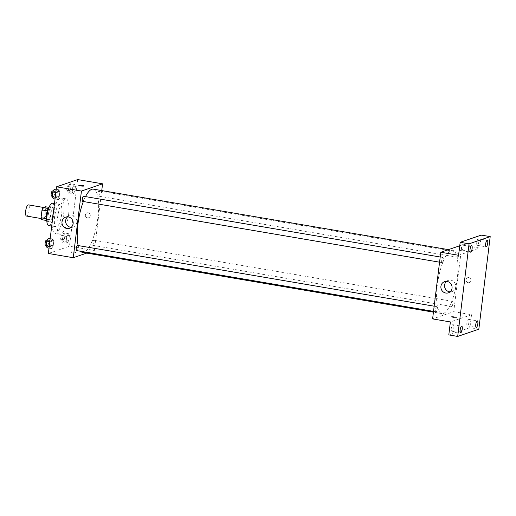 <?xml version="1.0" encoding="UTF-8"?>
<svg xmlns="http://www.w3.org/2000/svg" width="516" height="516" viewBox="0 0 516 516"><rect width="100%" height="100%" fill="white"/><g stroke="black" fill="none" stroke-linecap="round" stroke-linejoin="round"><path stroke-width="0.39" stroke-dasharray="2.58 1.94" d="M26.484 216.043A5.663 1.658 99.7 0 0 26.748 216.017A5.663 1.658 99.7 0 0 29.135 210.302A5.663 1.658 99.7 0 0 28.38 204.884M42.764 218.745A5.663 1.658 99.7 0 0 45.144 213.031A5.663 1.658 99.7 0 0 44.395 207.613A5.663 1.658 99.7 0 0 41.809 212.915A5.663 1.658 99.7 0 0 42.493 218.771A5.663 1.658 99.7 0 0 42.764 218.745M45.827 208.638L44.873 216.436A7.308 2.135 99.7 0 1 43.937 218.784L49.278 219.693A7.308 2.135 99.7 0 0 50.207 217.346L51.168 209.548L45.827 208.638A7.308 2.135 99.7 0 0 45.414 206.748M43.937 218.784L41.467 219.635M50.207 217.346L44.873 216.436M49.278 219.693L46.646 220.513M51.168 209.548A7.308 2.135 99.7 0 0 50.755 207.658L48.891 207.342M46.808 220.538A7.308 2.135 99.7 0 1 46.395 218.649L47.349 210.857A7.308 2.135 99.7 0 1 48.285 208.503L50.755 207.658M49.188 207.013A7.546 2.206 -80.3 0 1 50.046 206.658A7.546 2.206 -80.3 0 1 51.129 213.295A7.546 2.206 -80.3 0 1 47.511 221.545A7.546 2.206 -80.3 0 1 46.821 220.919M52.909 213.598A7.546 2.206 99.7 0 0 51.826 206.961A7.546 2.206 99.7 0 0 48.381 214.03A7.546 2.206 99.7 0 0 49.291 221.841A7.546 2.206 99.7 0 0 49.652 221.809A7.546 2.206 99.7 0 0 52.909 213.598M52.458 203.24A11.32 3.309 -80.3 0 1 54.083 213.198A11.32 3.309 -80.3 0 1 48.659 225.563M61.643 214.488A11.32 3.309 -80.3 0 1 56.218 226.853A11.32 3.309 -80.3 0 1 54.857 215.133A11.32 3.309 -80.3 0 1 60.017 204.53A11.32 3.309 -80.3 0 1 61.643 214.488M53.367 212.605A17.925 5.244 -80.3 0 1 61.127 198.015A17.925 5.244 -80.3 0 1 63.7 213.785A17.925 5.244 -80.3 0 1 55.109 233.361A17.925 5.244 -80.3 0 1 52.161 222.441M68.589 214.617A17.925 5.244 99.7 0 0 66.022 198.854A17.925 5.244 99.7 0 0 57.844 215.643A17.925 5.244 99.7 0 0 60.004 234.2A17.925 5.244 99.7 0 0 60.849 234.116A17.925 5.244 99.7 0 0 68.589 214.617M74.42 184.457L75.446 186.405L74.852 191.217L73.24 194.074L72.214 192.12L72.801 187.314L74.42 184.457L75.446 186.405L74.852 191.217L73.24 194.074L72.214 192.12L72.801 187.314L74.42 184.457L69.97 183.696L70.995 185.65L70.408 190.462L68.789 193.319L67.764 191.365L68.357 186.553L69.97 183.696M58.824 189.791L59.85 191.746L59.256 196.557L57.644 199.415L56.618 197.46L57.205 192.649L58.824 189.791L59.85 191.746L59.256 196.557L57.644 199.415L56.618 197.46L57.205 192.649L58.824 189.791L56.225 189.346M77.671 179.574L69.486 246.242L48.349 253.472M68.383 233.638L69.408 235.593L68.815 240.398L67.196 243.255L66.171 241.307L66.764 236.496L68.383 233.638L69.408 235.593L68.815 240.398L67.196 243.255L66.171 241.307L66.764 236.496L68.383 233.638L63.932 232.877L64.958 234.832L64.371 239.643L62.752 242.501L61.727 240.546L62.313 235.735L63.932 232.877M52.787 238.972L53.812 240.927L53.219 245.739L51.606 248.596L50.574 246.642L51.168 241.83L52.787 238.972L53.812 240.927L53.219 245.739L51.606 248.596L50.574 246.642L51.168 241.83L52.787 238.972L50.181 238.527M101.749 190.578L94.396 250.479L69.486 246.242M87.501 217.875A2.593 2.451 -108.9 0 0 90.132 214.54A2.593 2.451 -108.9 0 0 85.359 215.527A2.593 2.451 -108.9 0 0 88.649 217.784A2.593 2.451 -108.9 0 0 90.132 214.54A2.593 2.451 -108.9 0 0 85.359 215.527A2.593 2.451 -108.9 0 0 87.501 217.881M82.528 252.389A32.082 9.385 99.7 0 0 84.05 252.247A32.082 9.385 99.7 0 0 97.563 219.842A32.082 9.385 99.7 0 0 93.306 189.14M85.527 196.609A32.082 9.385 99.7 0 0 83.353 201.524M78.155 245.564A32.082 9.385 99.7 0 0 80.625 251.266M94.396 250.479L86.72 253.104M82.702 201.408A2.606 0.761 99.7 0 0 82.824 201.401A2.606 0.761 99.7 0 0 83.921 198.77A2.606 0.761 99.7 0 0 83.573 196.274M98.421 196.061A2.606 0.761 99.7 0 0 99.517 193.429A2.606 0.761 99.7 0 0 99.169 190.939A2.606 0.761 99.7 0 0 97.982 193.377A2.606 0.761 99.7 0 0 98.298 196.074A2.606 0.761 99.7 0 0 98.421 196.061M92.383 245.242A2.606 0.761 99.7 0 0 93.48 242.617A2.606 0.761 99.7 0 0 93.132 240.121A2.606 0.761 99.7 0 0 91.945 242.559A2.606 0.761 99.7 0 0 92.254 245.255A2.606 0.761 99.7 0 0 92.383 245.242M77.535 245.455A2.606 0.761 -80.3 0 1 77.852 248.151A2.606 0.761 -80.3 0 1 76.665 250.595M75.594 252.698A2.593 0.387 7 0 0 75.723 252.595A2.593 0.387 7 0 0 73.195 251.892A2.593 0.387 7 0 0 70.576 251.963A2.593 0.387 7 0 0 72.717 252.614A2.593 0.387 7 0 0 75.594 252.698M75.594 252.692A2.593 0.387 7 0 0 75.723 252.595A2.593 0.387 7 0 0 73.201 251.892A2.593 0.387 7 0 0 70.576 251.963A2.593 0.387 7 0 0 72.717 252.614A2.593 0.387 7 0 0 75.594 252.692M83.908 185.934L83.908 185.934A2.593 0.387 -173 0 1 81.289 186.005A2.593 0.387 -173 0 1 78.761 185.302L78.761 185.302M67.609 216.855A5.895 5.566 71.1 0 1 69.325 215.881A5.895 5.566 71.1 0 1 76.503 219.655A5.895 5.566 71.1 0 1 73.143 227.04A5.895 5.566 71.1 0 1 71.189 227.317M443.399 313.451A32.082 9.385 99.7 0 0 456.912 281.046A32.082 9.385 99.7 0 0 452.648 250.344A32.082 9.385 99.7 0 0 438.013 280.394A32.082 9.385 99.7 0 0 441.877 313.593A32.082 9.385 99.7 0 0 443.399 313.451M436.762 306.672A2.606 0.761 -80.3 0 1 436.884 306.659A2.606 0.761 -80.3 0 1 437.194 309.355A2.606 0.761 -80.3 0 1 436.007 311.793A2.606 0.761 -80.3 0 1 435.665 309.303A2.606 0.761 -80.3 0 1 436.762 306.672M457.763 257.265A2.606 0.761 99.7 0 0 458.866 254.633A2.606 0.761 99.7 0 0 458.518 252.143A2.606 0.761 99.7 0 0 457.331 254.582A2.606 0.761 99.7 0 0 457.64 257.278A2.606 0.761 99.7 0 0 457.763 257.265M451.726 306.446A2.606 0.761 99.7 0 0 452.822 303.814A2.606 0.761 99.7 0 0 452.48 301.325A2.606 0.761 99.7 0 0 451.287 303.763A2.606 0.761 99.7 0 0 451.603 306.459A2.606 0.761 99.7 0 0 451.726 306.446M442.173 262.599A2.606 0.761 99.7 0 0 443.27 259.974A2.606 0.761 99.7 0 0 442.922 257.478A2.606 0.761 99.7 0 0 441.735 259.916A2.606 0.761 99.7 0 0 442.044 262.612A2.606 0.761 99.7 0 0 442.173 262.599M459.743 245.764L461.923 245.023L453.738 311.683L432.602 318.914M481.305 235.09L479.712 248.054L461.923 245.023M478.829 329.189L469.934 327.673L448.797 334.91M453.738 311.683L471.527 314.715L469.934 327.673M468.193 282.716A2.593 2.451 -108.9 0 0 470.824 279.375A2.593 2.451 -108.9 0 0 466.058 280.362A2.593 2.451 -108.9 0 0 469.347 282.626A2.593 2.451 -108.9 0 0 470.824 279.375A2.593 2.451 -108.9 0 0 466.051 280.362A2.593 2.451 -108.9 0 0 468.193 282.716M458.576 255.285L479.712 248.054M459.582 250.041A2.593 0.387 -173 0 1 462.459 250.118A2.593 0.387 -173 0 1 464.606 250.77A2.593 0.387 -173 0 1 461.981 250.84A2.593 0.387 -173 0 1 459.453 250.137A2.593 0.387 -173 0 1 459.582 250.041A2.593 0.387 -173 0 1 462.459 250.125A2.593 0.387 -173 0 1 464.606 250.776A2.593 0.387 -173 0 1 461.981 250.847A2.593 0.387 -173 0 1 459.453 250.144A2.593 0.387 -173 0 1 459.582 250.041M471.527 314.715L450.391 321.945M456.292 317.534A2.593 0.387 7 0 0 456.421 317.437A2.593 0.387 7 0 0 453.893 316.734A2.593 0.387 7 0 0 451.268 316.805A2.593 0.387 7 0 0 453.409 317.456A2.593 0.387 7 0 0 456.292 317.534A2.593 0.387 7 0 0 456.421 317.43A2.593 0.387 7 0 0 453.893 316.727A2.593 0.387 7 0 0 451.268 316.798A2.593 0.387 7 0 0 453.409 317.45A2.593 0.387 7 0 0 456.292 317.534M446.521 281.394A5.895 5.566 71.1 0 1 448.236 280.414A5.895 5.566 71.1 0 1 455.415 284.193A5.895 5.566 71.1 0 1 452.055 291.579A5.895 5.566 71.1 0 1 450.1 291.856M476.765 242.41A3.309 0.968 99.7 0 0 477.242 245.313A3.309 0.968 99.7 0 0 478.751 242.217A3.309 0.968 99.7 0 0 478.351 238.798A3.309 0.968 99.7 0 0 476.765 242.41M461.169 247.745A3.309 0.968 99.7 0 0 461.646 250.653A3.309 0.968 99.7 0 0 463.155 247.551A3.309 0.968 99.7 0 0 462.755 244.132A3.309 0.968 99.7 0 0 461.169 247.745M466.877 322.958A3.309 0.968 99.7 0 0 467.348 325.867A3.309 0.968 99.7 0 0 468.857 322.771A3.309 0.968 99.7 0 0 468.457 319.346A3.309 0.968 99.7 0 0 466.877 322.958M451.281 328.292A3.309 0.968 99.7 0 0 451.752 331.201A3.309 0.968 99.7 0 0 453.261 328.105A3.309 0.968 99.7 0 0 452.861 324.68A3.309 0.968 99.7 0 0 451.281 328.292M48.336 238.218L49.362 240.166L48.775 244.977L47.156 247.835M47.433 245.584A2.606 0.761 99.7 0 0 48.53 242.952A2.606 0.761 99.7 0 0 48.181 240.456A2.606 0.761 99.7 0 0 46.995 242.901A2.606 0.761 99.7 0 0 47.311 245.59A2.606 0.761 99.7 0 0 47.433 245.584M53.812 240.927L49.362 240.166M53.219 245.739L48.775 244.977M51.606 248.596L49.001 248.151M50.574 246.642L49.213 246.409M51.168 241.83L49.807 241.598M45.531 245.287A2.606 0.761 99.7 0 0 45.653 245.281A2.606 0.761 99.7 0 0 46.75 242.649A2.606 0.761 99.7 0 0 46.408 240.153M54.373 189.03L55.399 190.985L54.812 195.796L53.193 198.654M53.471 196.396A2.606 0.761 99.7 0 0 54.567 193.771A2.606 0.761 99.7 0 0 54.225 191.275A2.606 0.761 99.7 0 0 53.032 193.713A2.606 0.761 99.7 0 0 53.348 196.409A2.606 0.761 99.7 0 0 53.471 196.396M59.85 191.746L55.399 190.985M59.256 196.557L54.812 195.796M57.644 199.415L55.044 198.97M56.618 197.46L55.257 197.228M57.205 192.649L55.844 192.416M51.568 196.106A2.606 0.761 99.7 0 0 51.69 196.093A2.606 0.761 99.7 0 0 52.787 193.468A2.606 0.761 99.7 0 0 52.445 190.972M63.029 240.243A2.606 0.761 99.7 0 0 64.126 237.612A2.606 0.761 99.7 0 0 63.778 235.122A2.606 0.761 99.7 0 0 62.591 237.56A2.606 0.761 99.7 0 0 62.907 240.256A2.606 0.761 99.7 0 0 63.029 240.243M69.408 235.593L64.958 234.832M68.815 240.398L64.371 239.643M67.196 243.255L62.752 242.501M66.171 241.307L61.727 240.546M66.764 236.496L62.313 235.735M61.249 239.94A2.606 0.761 99.7 0 0 62.346 237.315A2.606 0.761 99.7 0 0 61.997 234.819A2.606 0.761 99.7 0 0 60.811 237.257A2.606 0.761 99.7 0 0 61.127 239.953A2.606 0.761 99.7 0 0 61.249 239.94M69.067 191.062A2.606 0.761 99.7 0 0 70.163 188.43A2.606 0.761 99.7 0 0 69.821 185.941A2.606 0.761 99.7 0 0 68.628 188.379A2.606 0.761 99.7 0 0 68.944 191.075A2.606 0.761 99.7 0 0 69.067 191.062M75.446 186.405L70.995 185.65M74.852 191.217L70.408 190.462M73.24 194.074L68.789 193.319M72.214 192.12L67.764 191.365M72.801 187.314L68.357 186.553M67.286 190.759A2.606 0.761 99.7 0 0 68.383 188.127A2.606 0.761 99.7 0 0 68.041 185.637A2.606 0.761 99.7 0 0 66.854 188.076A2.606 0.761 99.7 0 0 67.164 190.772A2.606 0.761 99.7 0 0 67.286 190.759M41.157 218.545L42.493 218.771M43.402 207.438L44.395 207.613M51.826 206.961L50.046 206.658M49.291 221.841L47.511 221.545M60.017 204.53L54.477 203.588M56.218 226.853L51.71 226.085M66.022 198.854L61.127 198.015M60.004 234.2L55.109 233.361M69.325 215.881L65.655 217.139M73.143 227.04L69.473 228.298M452.648 250.344L448.456 249.628M441.877 313.593L433.434 312.154M433.524 311.374L436.007 311.793M434.162 306.201L436.884 306.659M458.518 252.143L99.169 190.939M457.64 257.278L98.298 196.074M452.48 301.325L93.132 240.121M451.603 306.459L92.254 245.255M442.922 257.478L440.2 257.013M442.044 262.612L439.567 262.192M448.236 280.414L444.566 281.671M452.055 291.579L448.385 292.83M477.242 245.313L486.137 246.829M478.351 238.798L487.246 240.314M467.348 325.867L476.242 327.383M468.457 319.346L477.352 320.862M451.752 331.201L460.646 332.717M452.861 324.68L461.762 326.196M461.646 250.653L470.54 252.163M462.755 244.132L471.65 245.648M48.181 240.456L47.169 240.288M47.311 245.59L46.188 245.403M54.225 191.275L53.206 191.101M53.348 196.409L52.226 196.222M63.778 235.122L61.997 234.819M62.907 240.256L61.127 239.953M69.821 185.941L68.041 185.637M68.944 191.075L67.164 190.772"/><path stroke-width="0.77" d="M43.402 207.438L28.38 204.884A5.663 1.658 99.7 0 0 25.8 210.186A5.663 1.658 99.7 0 0 26.484 216.043L41.157 218.545M46.298 218.636L41.054 217.739L42.015 209.948A7.308 2.135 99.7 0 1 42.944 207.593L45.414 206.748L48.891 207.342M41.054 217.739A7.308 2.135 99.7 0 0 41.467 219.635L46.646 220.513M46.821 220.919A7.546 2.206 -80.3 0 1 46.601 213.727A7.546 2.206 -80.3 0 1 49.188 207.013M47.272 210.844L42.015 209.948M48.181 208.49L42.944 207.593M51.71 226.085L48.659 225.563A11.32 3.309 -80.3 0 1 47.291 213.85A11.32 3.309 -80.3 0 1 52.458 203.24L54.477 203.588M52.161 222.441A17.925 5.244 -80.3 0 1 53.367 212.605M86.72 253.104L73.253 257.716L48.349 253.472L56.534 186.811L77.671 179.574L102.581 183.819L101.749 190.578M448.456 249.628L93.306 189.14A32.082 9.385 99.7 0 0 85.527 196.609M83.353 201.524A32.082 9.385 99.7 0 0 78.155 245.564M80.625 251.266A32.082 9.385 99.7 0 0 82.528 252.389L433.434 312.154M73.253 257.716L81.438 191.049L102.581 183.819M440.2 257.013L83.573 196.274A2.606 0.761 99.7 0 0 82.386 198.718A2.606 0.761 99.7 0 0 82.702 201.408L439.567 262.192M433.524 311.374L76.665 250.595A2.606 0.761 -80.3 0 1 76.316 248.099A2.606 0.761 -80.3 0 1 77.413 245.468A2.606 0.761 -80.3 0 1 77.535 245.455L434.162 306.201M81.438 191.049L56.534 186.811M66.854 228.504A5.895 5.566 71.1 0 1 61.991 223.157A5.895 5.566 71.1 0 1 65.655 217.139A5.895 5.566 71.1 0 1 72.833 220.912A5.895 5.566 71.1 0 1 69.473 228.298A5.895 5.566 71.1 0 1 66.854 228.504M78.761 185.302A2.593 0.387 -173 0 1 78.89 185.199A2.593 0.387 -173 0 1 81.767 185.283A2.593 0.387 -173 0 1 83.908 185.934A2.593 0.387 -173 0 1 81.289 186.005A2.593 0.387 -173 0 1 78.761 185.302A2.593 0.387 -173 0 1 78.89 185.199A2.593 0.387 -173 0 1 81.767 185.283A2.593 0.387 -173 0 1 83.908 185.934M71.189 227.317A5.895 5.566 71.1 0 1 70.524 227.246A5.895 5.566 71.1 0 1 65.861 222.931A5.895 5.566 71.1 0 1 67.609 216.855M457.692 336.426L469.063 243.836L490.2 236.605L478.829 329.189L457.692 336.426L448.797 334.91L450.391 321.945L432.602 318.914L440.787 252.253L459.743 245.764M490.2 236.605L481.305 235.09L460.169 242.32L469.063 243.836M440.787 252.253L458.576 255.285L460.169 242.32M445.766 293.036A5.895 5.566 71.1 0 1 440.909 287.689A5.895 5.566 71.1 0 1 444.566 281.671A5.895 5.566 71.1 0 1 451.745 285.451A5.895 5.566 71.1 0 1 448.385 292.83A5.895 5.566 71.1 0 1 445.766 293.036M450.1 291.856A5.895 5.566 71.1 0 1 449.436 291.785A5.895 5.566 71.1 0 1 444.773 287.464A5.895 5.566 71.1 0 1 446.521 281.394M472.121 248.557A3.309 0.968 -80.3 0 1 470.54 252.163A3.309 0.968 -80.3 0 1 470.063 249.26A3.309 0.968 -80.3 0 1 471.65 245.648A3.309 0.968 -80.3 0 1 472.121 248.557M462.233 329.105A3.309 0.968 -80.3 0 1 460.646 332.717A3.309 0.968 -80.3 0 1 460.175 329.808A3.309 0.968 -80.3 0 1 461.762 326.196A3.309 0.968 -80.3 0 1 462.233 329.105M477.829 323.771A3.309 0.968 -80.3 0 1 476.242 327.383A3.309 0.968 -80.3 0 1 475.771 324.474A3.309 0.968 -80.3 0 1 477.352 320.862A3.309 0.968 -80.3 0 1 477.829 323.771M487.717 243.217A3.309 0.968 -80.3 0 1 486.137 246.829A3.309 0.968 -80.3 0 1 485.659 243.92A3.309 0.968 -80.3 0 1 487.246 240.314A3.309 0.968 -80.3 0 1 487.717 243.217M49.001 248.151L47.156 247.835L46.13 245.88L46.724 241.075L48.336 238.218L50.181 238.527M49.213 246.409L46.13 245.88M49.807 241.598L46.724 241.075M47.169 240.288L46.408 240.153A2.606 0.761 99.7 0 0 45.215 242.597A2.606 0.761 99.7 0 0 45.531 245.287L46.188 245.403M55.044 198.97L53.193 198.654L52.168 196.699L52.761 191.888L54.373 189.03L56.225 189.346M55.257 197.228L52.168 196.699M55.844 192.416L52.761 191.888M53.206 191.101L52.445 190.972A2.606 0.761 99.7 0 0 51.258 193.41A2.606 0.761 99.7 0 0 51.568 196.106L52.226 196.222"/></g></svg>
